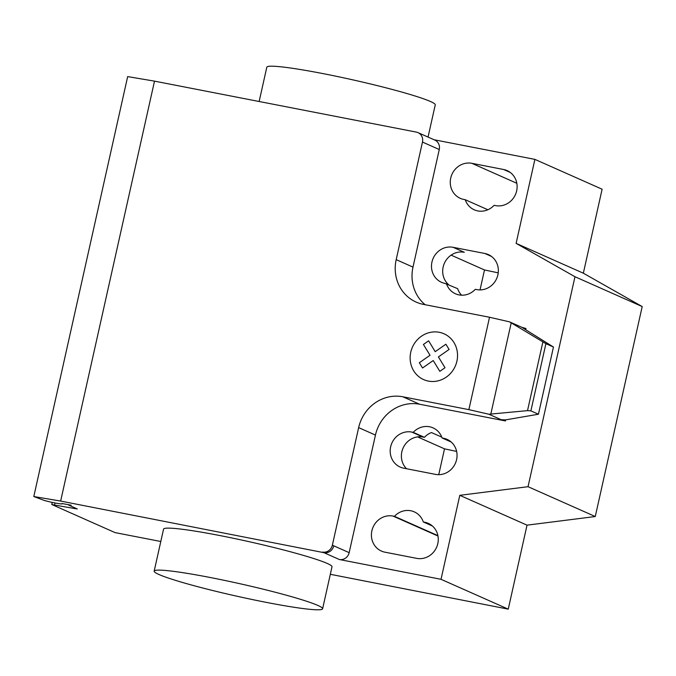 <?xml version="1.0" encoding="UTF-8"?>
<svg xmlns="http://www.w3.org/2000/svg" width="676" height="676" viewBox="0 0 676 676"><rect width="100%" height="100%" fill="white"/><g stroke="black" fill="none" stroke-linecap="round" stroke-linejoin="round"><path stroke-width="1.01" d="M210.38 577.532A86.3 6.422 12.6 0 1 322.613 608.789A86.3 6.422 12.6 0 1 266.403 602.392A86.3 6.422 12.6 0 1 154.17 571.135A86.3 6.422 12.6 0 1 210.38 577.532M322.613 608.789L332 566.792A86.3 6.422 -167.4 0 0 219.768 535.536A86.3 6.422 -167.4 0 0 163.558 529.139L154.17 571.135M259.145 101.501L266.809 67.211A86.3 6.422 12.6 0 1 323.018 73.608A86.3 6.422 12.6 0 1 435.251 104.864L428.052 137.076M503.612 169.499A18.556 17.348 113.9 0 1 507.101 170.597A18.556 17.348 113.9 0 1 516.134 192.761A18.556 17.348 113.9 0 1 495.542 205.614L494.088 205.327A18.556 17.348 113.9 0 1 474.29 209.822A18.556 17.348 113.9 0 1 465.223 199.707L463.77 199.428A18.556 17.348 113.9 0 1 460.28 198.33A18.556 17.348 113.9 0 1 451.247 176.157A18.556 17.348 113.9 0 1 471.84 163.313L503.612 169.499L510.262 172.448M487.861 209.754L465.223 199.707M416.695 558.359L384.923 552.174A18.556 17.348 113.9 0 1 381.425 551.075A18.556 17.348 113.9 0 1 372.4 528.902A18.556 17.348 113.9 0 1 392.993 516.058L394.446 516.337A18.556 17.348 113.9 0 1 414.244 511.85A18.556 17.348 113.9 0 1 423.311 521.957L424.765 522.244A18.556 17.348 113.9 0 1 428.254 523.342A18.556 17.348 113.9 0 1 437.287 545.507A18.556 17.348 113.9 0 1 416.695 558.359M432.403 525.996L423.311 521.957M437.904 535.629L394.446 516.337M516.118 243.36L583.346 273.197L602.113 189.212L534.893 159.375L516.118 243.36L574.972 276.729L528.04 486.695L459.798 495.322L441.022 579.307L508.251 609.144L330.319 574.296M459.798 495.322L527.027 525.159L508.251 609.144M322.536 552.055A8.627 8.07 -66.1 0 0 332.355 545.202L333.758 545.819A8.627 8.07 113.9 0 1 323.939 552.672L60.646 501.068L154.508 81.137L416.408 132.116A8.627 8.07 113.9 0 1 418.03 132.631A8.627 8.07 113.9 0 1 422.466 142.061L396.187 259.643A38.836 36.301 -66.1 0 0 416.179 302.104A38.836 36.301 -66.1 0 0 423.489 304.403L489.525 317.255L509.56 321.86L545.895 343.678L530.88 410.864L527.517 410.636L488.909 414.244L468.874 409.639L489.525 317.255M441.022 579.307L339.344 559.508A8.627 8.07 -66.1 0 0 349.162 552.655L375.45 435.074A38.836 36.301 -66.1 0 1 419.644 404.24L505.437 420.945L505.496 419.897L501.17 419.686L488.909 414.244M468.874 409.639L402.837 396.787A38.836 36.301 -66.1 0 0 358.643 427.621L332.355 545.202M527.517 410.636L542.862 342.005M525.708 329.474L525.928 328.494L521.821 327.302L553.458 347.033L538.442 414.227L530.88 410.864M553.458 347.033L545.895 343.678M538.442 414.227L505.496 419.897M501.17 419.686L505.276 420.878M525.928 328.494L525.869 329.542M521.821 327.302L509.56 321.86M446.447 283.7A18.556 17.348 -66.1 0 0 455.514 293.806A18.556 17.348 -66.1 0 0 475.312 289.311L476.766 289.598A18.556 17.348 -66.1 0 0 497.367 276.754A18.556 17.348 -66.1 0 0 488.334 254.582A18.556 17.348 -66.1 0 0 484.844 253.483L453.064 247.298A18.556 17.348 -66.1 0 0 432.471 260.15A18.556 17.348 -66.1 0 0 441.504 282.315A18.556 17.348 -66.1 0 0 444.994 283.413L457.652 288.669A18.556 17.348 113.9 0 0 461.598 295.201M413.222 432.353L411.769 432.065A18.556 17.348 -66.1 0 0 391.167 444.918A18.556 17.348 -66.1 0 0 400.2 467.082A18.556 17.348 -66.1 0 0 403.69 468.181L435.471 474.366A18.556 17.348 -66.1 0 0 456.063 461.522A18.556 17.348 -66.1 0 0 447.03 439.349A18.556 17.348 -66.1 0 0 443.54 438.259L442.087 437.972A18.556 17.348 -66.1 0 0 433.02 427.866A18.556 17.348 -66.1 0 0 413.222 432.353L424.427 437.321A18.556 17.348 113.9 0 1 431.465 432.564L441.783 437.135M442.087 437.972L451.171 442.003M456.63 451.416L444.512 448.847L438.741 474.67M417.565 436.89L444.512 448.847M498.229 272.842L484.498 269.961L480.036 289.903M451.112 255.139L484.498 269.961M406.546 468.738A18.556 17.348 113.9 0 1 403.597 446.988A18.556 17.348 113.9 0 1 422.965 437.042L424.427 437.321M396.187 259.643L412.994 267.105A38.836 36.301 -66.1 0 0 425.162 304.724M505.437 420.945L505.656 419.965M448.568 284.638A18.556 17.348 113.9 0 1 444.664 262.677A18.556 17.348 113.9 0 1 464.268 252.275L453.064 247.298M583.346 273.197L642.2 306.566L574.972 276.729M527.027 525.159L595.269 516.532L642.2 306.566M528.04 486.695L595.269 516.532M412.994 267.105L439.273 149.523A8.627 8.07 113.9 0 0 434.837 140.093L418.03 132.631M534.893 159.375L434.051 139.746M160.795 541.501L115.03 532.595L52.01 504.617L77.25 508.96L68.606 505.057L71.174 505.209L62.006 503.519A11.222 0.837 12.6 0 1 62.268 503.797A11.222 0.837 12.6 0 1 55.804 503.121A11.222 0.837 12.6 0 1 44.185 500.409L33.8 496.539L127.663 76.608L154.508 81.137M33.8 496.539L60.646 501.068M422.542 367.981L419.331 362.733L430.029 355.28L423.421 344.464L428.609 340.839L435.217 351.664L445.898 344.211L449.092 349.458L438.411 356.911L445.011 367.736L439.831 371.344L433.232 360.536L422.542 367.981M428.381 381.095A25.071 23.432 -66.1 0 0 456.545 348.394A25.071 23.432 -66.1 0 0 416.577 340.611A25.071 23.432 -66.1 0 0 428.381 381.095M516.827 183.28L471.84 163.313M431.415 525.193L424.765 522.244M437.98 536.026L392.993 516.058M333.758 545.819L349.162 552.655M323.939 552.672L339.344 559.508M358.643 427.621L375.45 435.074M490.818 414.067L511.208 322.858M402.837 396.787L419.644 404.24M484.844 253.483L491.486 256.432M411.769 432.065L422.965 437.042M443.54 438.259L450.182 441.208M422.466 142.061L439.273 149.523M74.639 507.735L74.436 508.639M54.984 502.969L54.579 504.769M51.765 504.457L52.229 502.403"/></g></svg>
